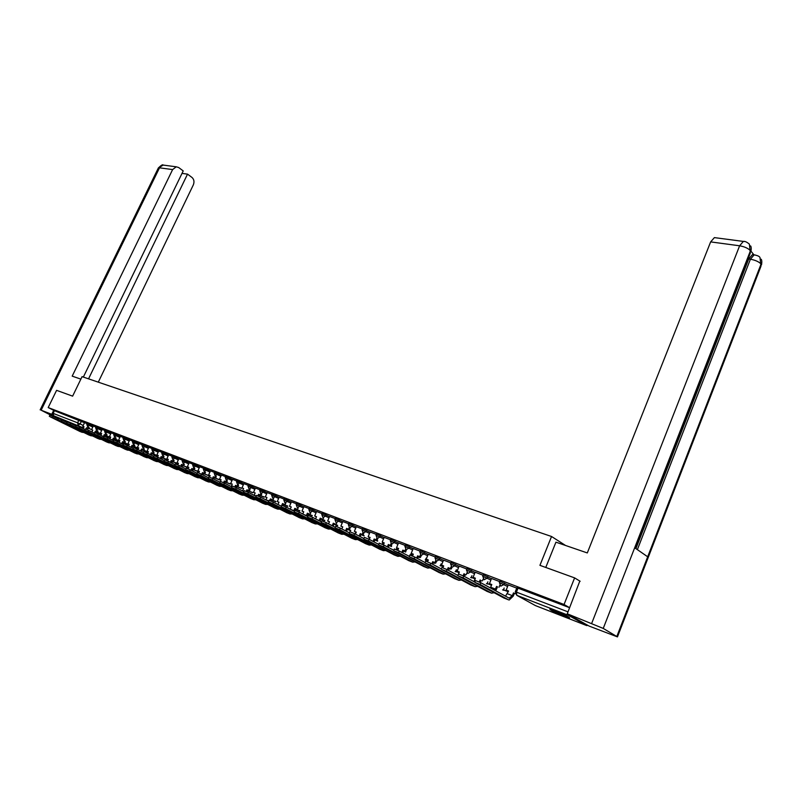 <?xml version="1.0" encoding="UTF-8"?>
<svg xmlns="http://www.w3.org/2000/svg" width="802" height="802" viewBox="0 0 802 802"><rect width="100%" height="100%" fill="white"/><g stroke="black" fill="none" stroke-linecap="round" stroke-linejoin="round"><path stroke-width="1.2" d="M93.273 426.083L87.228 423.276M102.155 429.491L96.06 426.654M111.177 432.95L105.052 430.062L104.581 431.065L110.696 433.942M120.35 436.458L114.185 433.561L113.704 434.564L119.879 437.471M129.683 440.037L123.448 437.14M139.177 443.676L132.891 440.749M148.831 447.376L142.515 444.398L142.024 445.431L148.35 448.408M158.656 451.135L152.27 448.168M168.651 454.965L162.215 451.967M178.826 458.864L172.33 455.837M189.182 462.834L182.625 459.787M199.718 466.874L193.112 463.797M210.455 470.985L203.788 467.877M221.382 475.165L214.655 472.037M232.51 479.436L225.723 476.278M243.848 483.776L237.001 480.588M255.407 488.207L248.5 484.989M267.176 492.719L260.209 489.471M279.176 497.32L272.139 494.032M291.407 502.002L284.299 498.694M303.878 506.784L296.71 503.435M316.6 511.656L309.351 508.278M329.572 516.628L322.254 513.22M342.805 521.701L335.416 518.252M356.309 526.874L348.85 523.395M370.083 532.157L362.554 528.638M384.158 537.551L376.539 533.992M398.524 543.054L390.825 539.465M413.19 548.678L405.421 545.049M428.178 554.423L420.318 550.753M443.486 560.297L435.546 556.578M459.135 566.292L451.105 562.533M475.125 572.428L467.005 568.618M491.486 578.693L483.265 574.844M508.207 585.109L499.897 581.209M564.718 616.327L569.57 617.971C569.871 617.339 564.879 614.913 554.603 610.683L549.861 609.079C549.581 609.721 554.543 612.147 564.718 616.327M76.25 425.641L66.396 421.2L65.062 420.759L67.298 422.103M67.127 422.453L53.704 415.797L53.133 413.371L54.436 410.684L84.541 422.744M574.613 577.891L539.926 565.34L551.545 536.498L82.075 376.639L72.621 396.148L56.591 390.343L48.19 407.566L564.057 604.487L574.613 577.891L580.147 581.27M54.436 410.684L48.19 407.566M567.916 614.152L568.528 615.365L586.703 625.58L587.836 625.359M516.909 587.726L569.661 607.736L564.057 604.487M516.739 588.137L508.237 584.879L506.182 590.102L508.568 591.024L505.521 596.157M499.726 581.62L491.516 578.473L489.461 583.635L491.796 584.538L490.363 587.916M483.095 575.255L475.155 572.217L473.12 577.31L475.396 578.192L473.932 581.6M466.834 569.029L459.165 566.092L457.13 571.124L459.366 571.986L458.584 573.881M450.935 562.944L443.556 560.127M435.376 556.979L428.248 554.262M420.148 551.154L413.21 548.498L411.215 553.36L413.311 554.172L412.539 555.997M405.251 545.45L398.544 542.884L396.549 547.686L398.604 548.478L397.812 550.322M390.654 539.856L384.178 537.38L382.193 542.132L384.208 542.904L383.396 544.789M376.369 534.393L370.103 531.997L368.138 536.688L370.103 537.45L369.271 539.395M362.384 529.039L356.329 526.713L354.364 531.365L356.288 532.107L355.426 534.112M348.68 523.786L342.815 521.541L340.87 526.142L342.755 526.874L341.863 528.929M335.246 518.643L329.582 516.478L327.647 521.019L329.492 521.741L328.569 523.856M322.083 513.611L316.61 511.506L314.685 516.007L316.499 516.709L315.547 518.874M303.898 506.643L309.181 508.668M296.539 503.826L291.417 501.862L289.512 506.273L291.256 506.944L290.254 509.2M284.129 499.075L279.186 497.18L277.291 501.541L278.996 502.202L277.973 504.488L281.312 506.212M271.968 494.413L267.226 492.608M260.038 489.852L255.417 488.077L253.532 492.348L255.186 492.989L254.124 495.345M248.329 485.36L243.868 483.656L241.993 487.887L243.607 488.508L242.525 490.894M236.831 480.969L232.52 479.315L230.665 483.496L232.249 484.117L231.146 486.523M225.562 476.649L221.422 475.075M214.485 472.408L210.465 470.864L208.62 474.974L210.154 475.566L209.462 477.07M203.618 468.248L199.728 466.764L197.904 470.824L199.397 471.406L198.706 472.909M192.941 464.157L189.192 462.724L187.367 466.744L188.841 467.315L188.149 468.829M182.455 460.147L178.836 458.754L177.021 462.744L178.475 463.305L177.763 464.829M172.159 456.208L168.661 454.864L166.856 458.814L168.28 459.366L167.568 460.909M162.044 452.328L158.696 451.055M152.099 448.518L148.871 447.295M142.335 444.779L139.187 443.576L137.413 447.416L138.766 447.947L137.994 449.581M132.731 441.1L129.693 439.947L127.929 443.747L129.262 444.268L128.47 445.942M123.287 437.491L120.36 436.368L118.606 440.148L119.909 440.649L119.107 442.353M114.004 433.932L111.187 432.859L109.433 436.599L110.726 437.09L109.894 438.824M104.872 430.443L102.155 429.401L100.42 433.11L101.684 433.591L100.841 435.356M93.283 426.002L95.899 427.005M565.56 545.48L551.545 536.498M87.067 423.626L84.541 422.654L82.827 426.303L84.05 426.774L83.177 428.579M475.446 580.548L480.809 582.723L480.107 584.437L475.145 582.503L503.947 598.021M506.182 590.102L508.518 591.144M480.107 584.437L508.468 599.796L509.22 599.996L513.24 596.147L514.343 593.41L513.47 592.929L512.358 595.665L509.14 598.132L480.809 582.723M513.47 592.929L515.205 593.59M514.343 593.41L515.265 593.761M545.771 567.455L555.936 542.172L587.305 552.939L710.642 241.893L714.402 237.613L715.695 237.783M616.928 636.217L647.685 556.788L634.683 547.766L603.244 628.427L617.46 636.898L589.099 626.071L567.265 613.791L579.816 581.069M603.244 628.427L567.265 613.791M753.92 254.846L751.043 251.226M635.906 548.608L748.727 258.986L752.426 254.635L753.86 254.936M635.324 548.197L750.321 253.051L749.389 244.139C746.802 241.993 744.787 241.091 743.344 241.422L744.497 241.532M617.57 636.618L760.958 266.284L760.015 257.562C759.454 256.339 757.499 255.457 754.111 254.876L755.203 254.986M80.872 379.125L72.19 376.138L172.62 169.583L159.518 167.819L41.143 410.203L51.749 414.303L53.694 410.313M98.295 382.163L193.322 184.911C194.495 181.874 194.064 179.397 192.019 177.483L187.528 174.134L88.551 378.845M41.143 410.203L58.285 419.035M52.992 414.925L51.749 414.303M83.348 377.07L183.207 170.916L178.656 167.518L176.239 166.806L172.62 169.583M182.014 173.382L187.528 174.134M564.608 614.974L555.245 610.934M553.992 610.452L565.831 615.555M458.473 573.951L463.746 576.087L463.045 577.781L458.193 575.886L487.185 591.435M489.461 583.635L491.746 584.658M495.746 590.843L497.471 586.874L496.598 586.392L494.814 590.332M496.598 586.392L497.471 586.874M499.726 585.39L498.954 587.305M504.167 588.036L503.455 589.791L508.257 591.786M503.455 589.791L508.308 591.665M474.814 582.082L463.746 576.087M463.045 577.781L491.596 593.169L494.092 592.748M441.892 567.505L447.075 569.61L446.373 571.285L441.641 569.43L470.794 584.999M473.12 577.31L475.345 578.312M480.187 582.402L480.979 580.488L480.087 580.006L479.285 581.971M480.087 580.006L480.979 580.488M483.155 579.054L482.393 580.899M487.877 581.811L487.195 583.485L491.486 585.29M487.195 583.485L491.536 585.169M457.862 575.425L447.075 569.61M446.373 571.285L475.095 586.683L477.561 586.312M425.692 561.21L430.784 563.275L430.093 564.929L425.461 563.124L454.764 578.703M457.13 571.124L459.315 572.107M464.017 576.237L464.839 574.242L463.957 573.761L463.125 575.766M463.957 573.761L464.839 574.242M466.944 572.849L466.203 574.633M480.719 581.119L481.36 580.848M471.947 575.706L471.285 577.32L475.095 578.934M471.285 577.32L475.145 578.823M441.3 568.919L430.784 563.275M430.093 564.929L458.965 580.347L461.401 580.016M409.852 555.054L414.855 557.089L414.163 558.723L409.642 556.959L439.085 572.538M443.566 560.117L441.491 565.069L443.626 566.042M441.491 565.069L443.676 565.921L442.915 567.746M448.198 570.212L449.06 568.137L448.168 567.656L447.305 569.731M448.168 567.656L451.265 568.989L451.947 567.345M451.095 566.773L450.373 568.508M464.589 574.864L465.601 574.763M456.358 569.741L455.716 571.295L459.055 572.718M464.629 574.753L465.421 575.184M455.716 571.295L459.105 572.608M449.06 568.137L451.265 568.989M425.12 562.573L414.855 557.089M414.163 558.723L443.185 574.152L445.591 573.861M394.363 549.029L399.286 551.044L398.604 552.648L394.173 550.924L423.747 566.513M428.248 554.252L426.193 559.154L428.278 560.097M426.193 559.154L428.328 559.976L427.566 561.801M432.719 564.317L433.621 562.162L432.719 561.681L431.817 563.836M432.719 561.681L435.777 562.994L436.458 561.38M435.586 560.829L434.885 562.513M448.809 568.748L450.173 568.798M441.1 563.896L440.478 565.39L443.376 566.643M448.849 568.638L450.002 569.209M440.478 565.39L443.426 566.533M433.621 562.162L435.777 562.994M409.301 556.367L399.286 551.044M398.604 552.648L427.747 568.087L430.123 567.836M379.216 543.144L384.058 545.129L383.376 546.713L379.045 545.029L408.739 560.618M411.215 553.36L413.261 554.282M417.571 558.543L418.504 556.317L417.611 555.836L416.669 558.062M417.611 555.836L420.619 557.129L421.291 555.545M420.408 555.004L419.717 556.648M433.371 562.763L435.075 562.964M426.163 558.162L425.551 559.606L428.027 560.698M433.411 562.653L434.905 563.365M425.551 559.606L428.078 560.588M418.504 556.317L420.619 557.129M393.822 550.292L384.058 545.129M383.376 546.713L412.639 562.152L414.985 561.931M364.399 537.38L369.161 539.335L368.489 540.909L364.248 539.255L394.043 554.844M396.549 547.686L398.554 548.588M402.744 552.879L403.717 550.593L402.815 550.112L401.842 552.398M402.815 550.112L405.782 551.395L406.444 549.831M405.561 549.3L404.88 550.904M411.536 552.558L410.945 553.951L413.01 554.874M418.253 556.909L420.128 557.631L418.303 556.799M410.945 553.951L413.05 554.763M403.717 550.593L405.782 551.395M378.694 544.368L369.161 539.335M368.489 540.909L397.852 556.347L400.178 556.157M349.903 531.746L354.594 533.671L353.923 535.225L349.772 533.611L379.657 549.2M382.193 542.132L384.158 543.024M388.228 547.335L389.231 544.989L388.328 544.498L387.326 546.854M388.328 544.498L391.256 545.771L391.917 544.237M391.015 543.716L390.353 545.29M403.466 551.185L405.802 551.656M396.87 547.856L396.639 548.408L398.303 549.18M403.516 551.064L405.652 552.027M396.639 548.408L398.353 549.069M389.231 544.989L391.256 545.771M363.897 538.563L354.594 533.671M353.923 535.225L383.376 550.653L385.672 550.503M335.717 526.232L340.329 528.137L339.657 529.671L335.607 528.087L365.562 543.656M368.138 536.688L370.053 537.561M374.023 541.901L375.055 539.495L374.143 539.014L373.11 541.42M374.143 539.014L377.03 540.267L377.682 538.754M376.78 538.252L376.118 539.776M388.99 545.571L391.617 546.172M382.835 542.473L383.907 543.596M389.03 545.46L391.466 546.533M382.624 542.974L383.957 543.495M375.055 539.495L377.03 540.267M349.411 532.889L340.329 528.137M339.657 529.671L369.201 545.089L371.466 544.959M321.823 520.829L326.364 522.703L325.702 524.227L321.732 522.673L351.767 538.242M354.364 531.365L356.238 532.217M360.098 536.568L361.161 534.122L360.248 533.641L359.106 536.047M360.248 533.641L363.105 534.874L363.737 533.39M362.835 532.889L362.183 534.393M374.805 540.077L377.722 540.799M369.09 537.19L369.812 538.132M374.855 539.967L377.572 541.149M368.89 537.651L369.852 538.032M361.161 534.122L363.105 534.874M335.236 527.335L326.364 522.703M325.702 524.227L355.316 539.636L357.562 539.535M308.229 515.546L312.7 517.4L312.038 518.894L308.148 517.38L338.243 532.929M340.87 526.142L342.705 526.984M346.464 531.345L347.547 528.849L346.634 528.368L345.552 530.864M346.634 528.368L349.451 529.591L350.083 528.127M349.171 527.636L348.539 529.109M360.91 534.693L364.108 535.536M360.96 534.583L363.958 535.876M355.627 531.977L356.038 532.678M355.426 532.438L356.008 532.749M347.547 528.849L349.451 529.591M321.361 521.901L312.7 517.4M312.038 518.894L341.712 534.292L343.928 534.212M294.905 510.363L299.316 512.197L298.655 513.681L294.845 512.197L325 527.726M327.647 521.019L329.452 521.851M333.101 526.222L334.213 523.686L333.291 523.205L332.188 525.741M333.291 523.205L336.078 524.408L336.7 522.974M347.306 529.42L350.755 530.383M347.346 529.31L350.614 530.703M342.424 526.874L342.514 527.435M334.213 523.686L336.078 524.408M307.767 516.578L299.316 512.197M298.655 513.681L328.389 529.059L330.574 529.009M281.853 505.3L286.204 507.095L285.552 508.568L281.813 507.115L312.008 522.623M314.685 516.007L316.449 516.819M320.008 521.2L321.141 518.633L320.219 518.152L319.086 520.719M320.219 518.152L322.965 519.335L323.587 517.922M333.963 524.247L337.672 525.32M334.013 524.147L337.532 525.631M321.141 518.633L322.965 519.335M294.464 511.375L286.204 507.095M285.552 508.568L315.326 523.927L317.492 523.896M269.071 500.328L273.352 502.112L272.71 503.556L269.051 502.132L299.276 517.621M303.938 506.653L301.973 511.095L303.707 511.887M301.973 511.095L303.747 511.776L302.775 513.992M307.176 516.267L308.319 513.671L307.397 513.19L306.244 515.786M307.397 513.19L310.113 514.363L310.725 512.969M320.9 519.185L324.84 520.358M320.94 519.074L324.71 520.658M308.319 513.671L310.113 514.363M281.422 506.273L273.352 502.112M272.71 503.556L302.524 518.894L304.66 518.884M256.54 495.456L260.77 497.22L260.119 498.654L256.54 497.26L286.795 512.719M289.512 506.273L291.206 507.044M295.076 510.343L295.758 508.809L294.835 508.328L293.652 510.954M294.835 508.328L297.512 509.491L298.123 508.117M308.078 514.222L312.259 515.496M308.128 514.112L312.128 515.786M295.758 508.809L297.512 509.491M268.65 501.27L260.77 497.22M260.119 498.654L289.973 513.962L292.088 513.972M244.259 490.684L248.43 492.418L247.788 493.842L244.269 492.478L274.555 507.907M277.291 501.541L278.956 502.303M282.765 505.551L283.437 504.037L282.515 503.556L281.492 505.851M282.515 503.556L285.161 504.709L285.763 503.355M295.517 509.35L299.918 510.724M295.567 509.25L299.788 511.004M283.437 504.037L285.161 504.709M256.129 496.378L248.43 492.418M247.788 493.842L277.662 509.13L279.748 509.15M232.219 486.002L236.329 487.716L235.698 489.13L232.249 487.786L262.555 503.195M267.226 492.598L265.302 496.899L266.936 497.651M265.302 496.899L266.976 497.551L265.933 499.877M270.675 500.869L271.347 499.365L270.424 498.884L269.713 500.478M270.424 498.884L273.041 500.017L273.632 498.684M283.196 504.578L287.798 506.032M283.236 504.478L287.677 506.313M271.347 499.365L273.041 500.017M243.858 491.576L236.329 487.716M235.698 489.13L265.582 504.388L267.657 504.428M220.42 481.421L224.47 483.115L223.838 484.508L220.46 483.185L250.775 498.563M253.532 492.348L255.136 493.09M258.805 496.288L259.487 494.774L258.565 494.293L257.853 495.877M258.565 494.293L261.151 495.415L261.733 494.102M259.688 490.623L260.8 493.611L260.219 494.934M271.106 499.887L275.918 501.44M271.156 499.786L275.798 501.711M259.487 494.774L261.151 495.415M231.828 486.874L224.47 483.115M223.838 484.508L253.743 499.736L255.788 499.786M208.841 476.919L212.841 478.593L212.209 479.967L208.901 478.674L239.217 494.022M241.993 487.887L243.567 488.608M247.156 491.806L247.848 490.273L246.926 489.791L246.204 491.385M246.926 489.791L249.482 490.894L250.064 489.601M249.141 489.13L248.55 490.423M259.257 495.295L264.259 496.929M259.297 495.195L264.139 497.19M247.848 490.273L249.482 490.894M220.039 482.263L212.841 478.593M212.209 479.967L242.124 495.165L244.139 495.235M196.881 473.822L197.503 472.458L201.432 474.162L200.801 475.526L197.553 474.253L227.868 489.571M230.665 483.496L232.209 484.218M235.718 487.415L236.43 485.852L235.507 485.37L234.775 486.974M235.507 485.37L238.024 486.463L238.605 485.19M237.683 484.709L237.101 485.992M247.617 490.784L252.81 492.498M247.658 490.694L252.69 492.749M236.43 485.852L238.024 486.463M208.47 477.731L201.432 474.162M200.801 475.526L230.715 490.684L232.71 490.774M186.345 468.167L190.234 469.812L189.613 471.155L186.425 469.912L216.73 485.19M221.432 475.065L219.547 479.195L221.051 479.897M219.547 479.195L221.101 479.796L219.979 482.233M224.49 483.125L225.222 481.511L224.289 481.04L223.547 482.664M224.289 481.04L226.786 482.122L227.367 480.859M226.435 480.378L225.863 481.641M236.199 486.363L241.562 488.157M236.239 486.263L241.452 488.398M225.222 481.511L226.786 482.122M197.122 473.3L190.234 469.812M189.613 471.155L219.517 486.293L221.502 486.383M175.407 463.927L179.257 465.541L178.635 466.874L175.508 465.661L205.803 480.899M208.62 474.974L210.104 475.656M213.462 478.904L214.214 477.25L213.292 476.779L212.53 478.433M213.292 476.779L215.758 477.852L216.319 476.599M215.397 476.127L214.826 477.37M224.991 482.022L230.525 483.887M225.031 481.922L230.425 484.127M214.214 477.25L215.758 477.852M185.984 468.949L179.257 465.541M178.635 466.874L208.53 481.972L210.485 482.082M164.671 459.757L168.47 461.35L167.859 462.674L164.791 461.481L195.066 476.679M197.904 470.824L199.357 471.496M202.625 474.764L203.407 473.07L202.485 472.599L201.703 474.293M202.485 472.599L204.921 473.651L205.482 472.428M204.56 471.957L203.999 473.18M213.984 477.751L219.688 479.686M214.024 477.661L219.588 479.927M203.407 473.07L204.921 473.651M175.057 464.679L168.47 461.35M167.859 462.674L197.743 477.731L199.678 477.852M153.543 456.929L154.154 455.616L157.894 457.24L157.282 458.554L154.265 457.371L184.53 472.538M187.367 466.744L188.801 467.416M191.989 470.704L192.791 468.959L191.868 468.488L191.066 470.233M191.868 468.488L194.285 469.541L194.836 468.328M193.914 467.847L193.352 469.06M203.177 473.571L209.041 475.576M203.227 473.471L208.941 475.797M192.791 468.959L194.285 469.541M164.33 460.488L157.894 457.24M157.282 458.554L187.147 473.571L189.061 473.701M143.207 452.899L143.819 451.606L147.508 453.2L146.896 454.503L143.939 453.351L174.174 468.478M177.021 462.744L178.425 463.406M181.553 466.704L182.375 464.929L181.442 464.458L180.62 466.233M181.442 464.458L183.828 465.491L184.38 464.298M183.457 463.827L182.906 465.02M192.57 469.451L198.575 471.526M192.61 469.36L198.475 471.746M182.375 464.929L183.828 465.491M153.804 456.378L147.508 453.2M146.896 454.503L176.731 469.481L178.625 469.621M133.052 448.94L133.653 447.656L137.302 449.24L136.701 450.523L133.794 449.391L163.999 464.478M166.856 458.814L168.24 459.456M171.287 462.774L172.129 460.96L171.207 460.498L170.365 462.303M171.207 460.498L173.563 461.521L174.114 460.338M173.192 459.867L172.641 461.05M182.154 465.391L188.3 467.546M182.184 465.32L188.199 467.767M172.129 460.96L173.563 461.521M143.468 452.338L137.302 449.24M136.701 450.523L166.515 465.461L168.39 465.611M123.077 445.05L123.678 443.787L127.287 445.351L126.686 446.624L123.829 445.511L154.004 460.548M158.696 451.045L156.871 454.955L158.225 455.586M156.871 454.955L158.275 455.486L157.533 457.06M161.202 458.914L162.064 457.07L161.142 456.599L160.28 458.443M161.142 456.599L163.478 457.611L164.019 456.448M163.097 455.977L162.555 457.15M171.929 461.401L178.204 463.636M171.949 461.361L178.104 463.847M162.064 457.07L163.478 457.611M133.322 448.378L127.287 445.351M126.686 446.624L156.47 461.521L158.325 461.681M113.282 441.23L113.884 439.977L117.443 441.521L116.851 442.784L114.044 441.691L144.18 456.689M148.871 447.285L147.057 451.155L148.39 451.777M147.057 451.155L148.43 451.686L147.678 453.29M151.297 455.115L152.179 453.24L151.257 452.779L150.375 454.654M151.257 452.779L153.563 453.782L154.104 452.629M153.182 452.158L152.641 453.31M161.874 457.481L168.019 459.937L161.884 457.461M152.179 453.24L153.563 453.782M123.348 444.478L117.443 441.521M116.851 442.784L146.596 457.641L148.43 457.812M104.24 436.268L107.779 437.772L107.187 439.015L104.43 437.942L134.525 452.899M137.413 447.416L138.716 448.037M141.563 451.386L142.455 449.481L141.533 449.02L140.641 450.914M141.533 449.02L143.819 450.002L144.35 448.869M143.428 448.398L142.896 449.541M152.21 453.25L158.004 456.057M152.029 453.641L158.024 456.017M142.455 449.481L143.819 450.002M113.563 440.659L107.779 437.772M107.187 439.015L136.891 453.832L138.706 454.002M94.205 433.802L94.796 432.559L98.275 434.072L97.684 435.316L94.977 434.253L125.042 449.17M127.929 443.747L129.212 444.358M131.999 447.706L132.901 445.782L131.979 445.321L131.077 447.245M131.979 445.321L134.245 446.303L134.776 445.17M133.854 444.709L133.322 445.832M142.706 449.571L148.169 452.248M142.525 449.962L148.2 452.188M132.901 445.782L134.245 446.303M103.939 436.9L98.275 434.072M97.684 435.316L127.358 450.082L129.152 450.263M84.912 430.173L85.503 428.95L88.942 430.453L88.36 431.676L85.694 430.634L115.709 445.511M118.606 440.148L119.869 440.739M122.586 444.097L123.508 442.153L122.596 441.681L121.663 443.636M122.596 441.681L124.831 442.654L125.353 441.541M124.43 441.08L123.909 442.193M133.363 445.962L138.495 448.498M133.182 446.343L138.535 448.418M123.508 442.153L124.831 442.654M94.486 433.21L88.942 430.453M88.36 431.676L117.984 446.403L119.759 446.594M76.35 425.431L79.769 426.885L79.187 428.098L76.571 427.075L106.536 441.902M109.433 436.599L110.676 437.18M113.343 440.549L114.275 438.574L113.353 438.113L112.31 440.037M113.353 438.113L115.568 439.075L116.089 437.972M115.177 437.511L114.646 438.614M124.17 442.403L128.992 444.819M123.989 442.774L129.032 444.729M114.275 438.574L115.568 439.075M85.202 429.581L79.769 426.885M79.187 428.098L108.761 442.784L110.526 442.975M67.368 421.942L70.756 423.376L70.175 424.579L67.599 423.576L97.513 438.363M100.42 433.11L101.643 433.681M104.581 436.338L105.192 435.055L104.28 434.594L103.328 436.589M104.28 434.594L106.465 435.546L106.987 434.463M106.064 434.002L105.543 435.095M115.137 438.905L119.648 441.2M114.957 439.275L119.688 441.11M105.192 435.055L106.465 435.546M76.07 426.022L70.756 423.376M70.175 424.579L99.699 439.225L101.443 439.416M57.975 419.677L58.556 418.484L61.884 419.937L61.303 421.13L58.777 420.138L88.641 434.874M93.313 426.012L91.548 429.671L92.751 430.243M91.548 429.671L92.791 430.153L91.939 431.937M95.649 432.88L96.26 431.596L95.348 431.145L94.375 433.16M95.348 431.145L97.513 432.088L98.024 431.005M97.112 430.554L96.591 431.626M106.235 435.466L110.465 437.641M106.064 435.837L110.506 437.551M96.26 431.596L101.463 434.052M67.097 422.514L61.884 419.937M61.303 421.13L90.786 435.717L92.511 435.927M49.864 415.135L53.163 416.549L52.591 417.732L50.105 416.759L79.909 431.446M82.827 426.303L84.009 426.854M86.857 429.481L87.468 428.198L86.556 427.747L85.914 429.09M86.556 427.747L88.701 428.679L89.212 427.616M88.3 427.155L87.789 428.218M97.313 432.438L101.423 434.133M87.468 428.198L88.701 428.679M58.265 419.075L53.163 416.549M52.591 417.732L82.015 432.278L83.729 432.489M87.248 423.255L86.776 424.238L92.801 427.065M90.155 424.519L87.699 426.854L86.776 424.238M95.588 427.646L101.674 430.473M99.017 427.907L96.531 430.263L95.598 427.626L96.08 426.634M108.019 431.356L105.513 433.722L104.581 431.065M117.182 434.854L114.646 437.25L113.704 434.564M122.967 438.153L129.202 441.05M126.505 438.423L123.939 440.829L122.987 438.123L123.468 437.11M132.41 441.782L138.696 444.699M135.979 442.052L133.383 444.478L132.42 441.752L132.911 440.719M145.613 445.742L142.997 448.178L142.014 445.461M151.779 449.21L158.164 452.178M155.428 449.491L152.771 451.957L151.799 449.18L152.28 448.138M161.723 453.02L168.159 456.017M165.402 453.31L162.726 455.787L161.733 452.99L162.225 451.937M172.35 455.807L171.849 456.869L178.335 459.927M175.558 457.19L172.851 459.696L171.849 456.869M182.134 460.859L188.681 463.907M185.894 461.15L183.157 463.666L182.144 460.819L182.645 459.747M193.132 463.757L192.63 464.839L199.217 467.957M196.42 465.18L193.653 467.716L192.63 464.839M203.287 468.98L209.954 472.077M207.137 469.28L204.33 471.837L203.297 468.939L203.808 467.837M214.154 473.15L220.881 476.278M218.054 473.451L215.217 476.037L214.164 473.11L214.675 471.997M225.222 477.39L232.009 480.548M229.161 477.701L226.294 480.308L225.232 477.35L225.743 476.238M237.021 480.548L236.51 481.681L243.337 484.909M240.49 482.032L237.582 484.659L236.51 481.681M247.978 486.132L254.886 489.35M252.018 486.453L251.507 487.596L249.081 489.1L247.998 486.082L248.52 484.939M260.229 489.42L259.708 490.573L266.665 493.872M263.778 490.944L263.257 492.097L260.8 493.611M271.617 495.195L278.655 498.483M275.758 495.536L275.236 496.699L272.74 498.222L271.637 495.155L272.159 493.992M283.778 499.867L290.885 503.175M287.978 500.207L287.457 501.38L284.921 502.914L283.798 499.816L284.329 498.643M296.179 504.628L303.356 507.967M300.429 504.969L299.908 506.162L297.341 507.706L296.199 504.578L296.73 503.385M308.82 509.481L316.068 512.859M313.131 509.831L312.6 511.034L309.993 512.588L308.85 509.43L309.382 508.227M321.722 514.433L329.041 517.841M326.093 514.784L325.552 516.007L322.915 517.571L321.742 514.373L322.284 513.16M334.885 519.475L342.274 522.924M339.306 519.846L338.775 521.069L336.088 522.653L334.905 519.425L335.447 518.202M348.309 524.638L355.767 528.117M352.79 525.009L352.258 526.252L349.532 527.836L348.329 524.578L348.87 523.335M362.013 529.891L369.552 533.41M366.564 530.272L366.023 531.525L363.256 533.129L362.033 529.831L362.584 528.578M375.998 535.265L383.617 538.814M380.609 535.646L380.068 536.919L377.261 538.533L376.028 535.205L376.569 533.932M390.283 540.748L397.972 544.337M394.965 541.139L394.414 542.423L391.566 544.047L390.313 540.678L390.855 539.395M404.87 546.342L412.639 549.971M409.611 546.743L409.06 548.047L406.173 549.681L404.9 546.272L405.451 544.979M419.767 552.057L427.626 555.736M424.589 552.468L424.027 553.791L421.09 555.435L419.797 551.997L420.348 550.683M434.985 557.901L442.935 561.621M439.877 558.322L439.326 559.656L436.338 561.31L435.015 557.831L435.576 556.508M450.544 563.876L458.574 567.636M455.516 564.307L454.955 565.651L451.917 567.325L450.574 563.796L451.135 562.453M466.443 569.981L474.573 573.781M471.496 570.423L470.924 571.786L467.837 573.46L466.473 569.901L467.045 568.538M482.704 576.217L490.924 580.067M487.827 576.668L487.265 578.052L484.117 579.746L482.734 576.137L483.305 574.763M499.325 582.603L507.646 586.503M504.538 583.064L503.977 584.457L500.779 586.172L499.365 582.523L499.937 581.129M81.433 421.18L80.11 423.927L83.218 425.481M88.882 428.308L91.558 429.651M96.11 431.927L100.42 434.143L99.829 434.844M99.899 433.541L99.247 434.564M83.488 427.937L53.704 415.797M568.528 615.365L516.769 595.305L535.425 605.6L586.703 625.58M502.573 589.871L504.187 590.192M486.433 583.615L487.987 583.926M470.634 577.5L472.137 577.791M455.175 571.505L456.629 571.786M440.037 565.641L441.461 565.901M425.21 559.896L426.604 560.147M410.694 554.272L412.048 554.503M396.479 548.758L397.802 548.979M382.544 543.365L383.837 543.576M203.066 473.812L203.828 473.822M192.58 469.721L193.503 469.812M182.455 465.802L183.347 465.882M172.49 461.942L173.372 462.022M162.706 458.142L163.568 458.223M153.082 454.413L153.934 454.483M143.618 450.744L144.45 450.804M134.305 447.135L135.127 447.195M125.152 443.586L125.954 443.646M116.14 440.087L116.932 440.148M107.278 436.659L108.059 436.709M515.295 591.696L568.027 611.866M518.082 588.006L516.468 591.986L516.769 595.305L515.335 591.615L516.949 587.635M78.917 420.047L77.594 422.794L80.11 423.927L78.145 425.271L77.594 422.794L53.133 413.371M535.616 605.67L534.954 605.34M512.358 595.665L507.455 593.761M508.468 599.796L503.556 597.871M591.736 623.254L739.614 245.793L710.642 241.893M637.369 549.631L750.411 259.216L748.727 258.986M752.426 254.635L754.111 254.876L750.411 259.216C755.233 260.099 758.792 261.703 761.078 264.008L647.685 556.788M634.683 547.766L750.471 250.695C748.136 248.289 744.517 246.655 739.614 245.793L743.344 241.422L714.402 237.613M164.54 165.262L163.127 165.072L158.215 168.25M495.486 589.109L490.694 587.234M491.596 593.169L486.794 591.285M475.175 581.199L474.303 580.859M475.095 586.683L470.403 584.838M458.965 580.347L454.373 578.543M443.185 574.152L438.694 572.387M427.747 568.087L423.356 566.362M412.639 562.152L408.338 560.468M397.852 556.347L393.642 554.693M383.376 550.653L379.256 549.039M369.201 545.089L365.171 543.505M355.316 539.636L351.366 538.082M345.582 530.784L344.85 530.503M341.712 534.292L337.842 532.769M332.249 525.601L330.905 525.079M328.389 529.059L324.589 527.566M319.186 520.518L317.241 519.756M315.326 523.927L311.607 522.463M306.374 515.526L303.868 514.553M302.524 518.894L298.875 517.46M293.813 510.643L290.755 509.46M289.973 513.962L286.394 512.558M277.662 509.13L274.154 507.746M268.81 500.919L265.963 499.806M265.582 504.388L262.144 503.034M256.279 496.047L254.174 495.225M253.743 499.736L250.364 498.403M243.998 491.265L242.605 490.724M242.124 495.165L238.806 493.862M231.958 486.583L231.257 486.303M230.715 490.684L227.467 489.41M219.517 486.293L216.329 485.04M208.53 481.972L205.402 480.739M197.743 477.731L194.665 476.528M187.147 473.571L184.119 472.388M176.731 469.481L173.763 468.318M166.515 465.461L163.598 464.318M156.47 461.521L153.603 460.398M146.596 457.641L143.779 456.538M136.891 453.832L134.124 452.739M127.358 450.082L124.641 449.02M117.984 446.403L115.308 445.351M108.761 442.784L106.135 441.752M103.348 436.549L102.806 436.338M99.699 439.225L97.112 438.203M94.415 433.07L93.463 432.699M90.786 435.717L88.24 434.724M85.243 429.501L84.28 429.13M82.015 432.278L79.518 431.296M503.375 590.212L504.328 590.262M487.175 583.936L488.157 583.996M471.335 577.801L472.328 577.861M455.837 571.796L456.839 571.856M440.659 565.911L441.671 565.981M425.812 560.157L426.824 560.227M411.256 554.523L412.288 554.593M397.01 548.999L398.043 549.079M383.055 543.586L383.867 543.686M213.883 477.982L214.685 478.022M203.167 473.842L204.179 473.952M192.841 469.842L193.863 469.952M182.706 465.912L183.718 466.022M172.731 462.042L173.743 462.163M162.936 458.243L163.939 458.363M153.302 454.513L154.305 454.624M143.829 450.834L144.831 450.955M134.515 447.225L135.508 447.346M125.353 443.676L126.345 443.797M116.34 440.178L117.333 440.298M107.468 436.739L108.46 436.859M475.486 580.458L474.784 582.172M509.651 598.272L508.739 597.911M750.562 245.893C751.273 246.685 751.404 248.56 750.953 251.537M761.118 259.196C761.84 259.938 761.99 261.813 761.549 264.84M40.16 409.872L158.375 167.929C161.252 165.202 162.836 164.25 163.127 165.072L176.239 166.806M458.513 573.861L457.812 575.555M441.932 567.425L441.23 569.089M425.722 561.129L425.03 562.773M409.882 554.974L409.2 556.598M394.394 548.959L393.712 550.563M379.246 543.074L378.574 544.658M364.429 537.31L363.757 538.884M349.933 531.676L349.261 533.23M335.747 526.162L335.076 527.706M321.853 520.769L321.191 522.282M308.249 515.486L307.587 516.989M294.925 510.313L294.274 511.796M281.883 505.24L281.231 506.704M269.091 500.278L268.449 501.721M256.57 495.405L255.918 496.839M244.289 490.634L243.648 492.057M232.249 485.962L231.608 487.365M220.44 481.37L219.808 482.764M208.861 476.869L208.229 478.253M186.355 468.127L185.733 469.481M175.427 463.887L174.806 465.22M164.691 459.716L164.079 461.04M104.26 436.238L103.659 437.481M76.37 425.401L75.779 426.614M67.388 421.912L66.807 423.115M49.874 415.105L49.293 416.288"/></g></svg>
